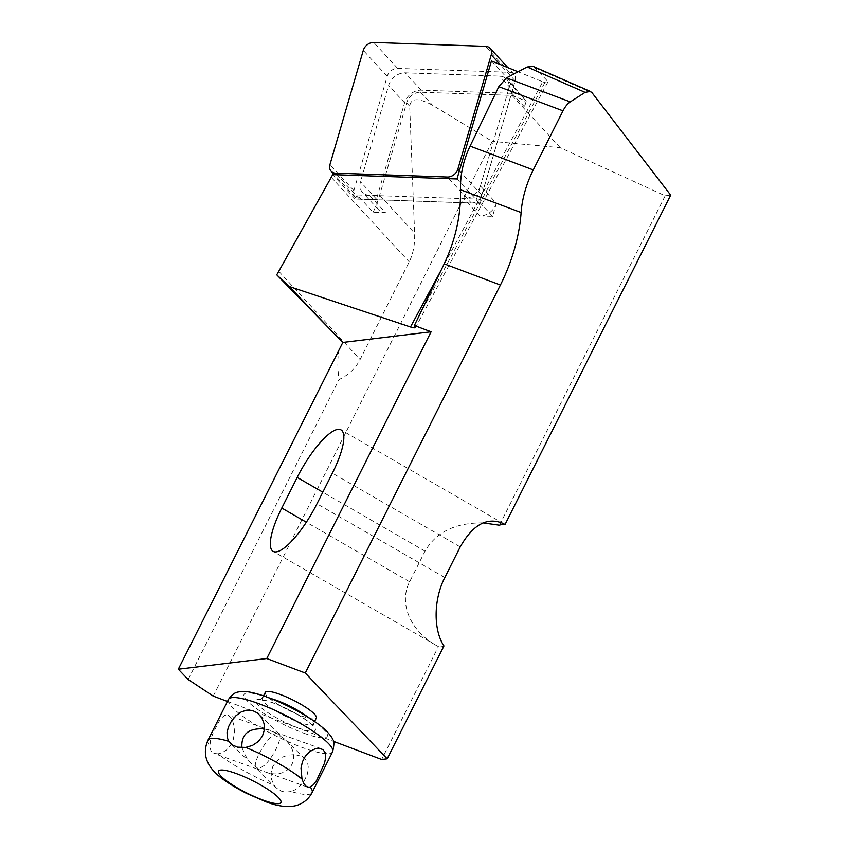 <?xml version="1.0" encoding="UTF-8"?>
<svg xmlns="http://www.w3.org/2000/svg" width="849" height="849" viewBox="0 0 849 849"><rect width="100%" height="100%" fill="white"/><g stroke="black" fill="none" stroke-linecap="round" stroke-linejoin="round"><path stroke-width="0.64" stroke-dasharray="4.25 3.18" d="M471.344 202.996A9.318 7.195 -42.7 0 0 481.808 195.047L515.163 80.804A9.318 7.195 -42.7 0 0 513.953 74.203A9.318 7.195 -42.7 0 0 509.506 72.292L397.672 68.408A9.318 7.195 -42.7 0 0 387.208 76.357L353.853 190.601A9.318 7.195 -42.7 0 0 355.062 197.201A9.318 7.195 -42.7 0 0 359.509 199.112L471.344 202.996L448.93 178.672M496.368 203.293L492.558 216.357L479.759 215.911A14.794 11.419 -42.7 0 0 496.368 203.293L480.417 185.973L476.629 199.069L357.196 194.93L373.125 212.218L385.457 212.643L369.506 195.334M492.558 216.357L476.629 199.069M373.125 212.218A104.873 80.899 137.3 0 0 376.171 205.278A14.794 11.419 -42.7 0 1 376.478 199.122L404.602 102.793A14.794 11.419 -42.7 0 1 421.21 90.164L515.513 93.443A14.794 11.419 -42.7 0 1 522.581 96.489A14.794 11.419 -42.7 0 1 524.735 100.564L526.189 101.148L524.491 106.953A14.794 11.419 -42.7 0 0 524.735 100.564L512.032 95.396L420.605 92.223A12.47 9.615 -42.7 0 0 406.618 102.867L379.652 195.206A104.873 80.899 137.3 0 1 376.171 205.278A14.794 11.419 -42.7 0 0 378.389 209.597A14.794 11.419 -42.7 0 0 385.457 212.643M524.491 106.953L508.54 89.644M526.189 101.148L510.26 83.86L480.438 186.005M479.759 215.911L463.809 198.602M213.237 696.095L492.24 141.348L432.682 105.329C418.43 97.603 410.767 97.9 409.696 106.21L414.609 233.146C415.023 244.257 413.208 253.84 409.186 261.906L360.082 359.53C355.582 368.402 348.568 375.078 339.016 379.556C337.424 367.596 337.435 357.609 339.069 349.586M499.488 525.213L665.16 195.811L560.213 147.684L492.24 141.348M483.049 522.878C455.372 522.687 436.036 532.111 425.041 551.16L409.632 581.788C398.574 602.832 410.109 630.722 435.845 645.166L438.434 646.598L381.657 759.484M227.468 701.454L333.381 741.315M188.16 679.518L339.016 379.556M265.312 692.338A28.548 5.561 -153.3 0 0 276.233 703.269A28.548 5.561 -153.3 0 0 302.138 716.153A28.548 5.561 -153.3 0 0 316.327 717.999M491.444 60.969L513.9 85.335L479.452 203.335L355.147 199.016A104.873 80.899 -42.7 0 0 357.196 194.93M355.147 199.016L332.681 174.639M560.213 147.684L512.032 95.396M665.16 195.811L670.678 195.153M533.331 66.466L546.395 79.859L418.546 316.91M441.077 270.3L542.744 81.791L518.06 71.772M443.963 645.93A52.436 14.475 120 0 1 438.434 646.598M513.9 85.335L510.26 83.86M542.744 81.791C545.557 82.905 547.191 83.117 547.669 82.438L546.395 79.859M479.452 203.335L456.995 178.959M291.186 791.533L285.455 792.138L281.751 791.332L276.413 787.968L274.269 785.431L271.563 779.488L271.033 772.781L272.879 766.307L276.657 761.107L281.9 757.308L288.331 755.037L295.112 754.644L300.939 756.119L305.162 759.059L307.72 763.251L308.442 768.632L307.168 774.776L304.282 780.666L300.302 785.707L295.325 789.676L291.186 791.533A58.263 11.345 -153.3 0 0 312.061 792.616M218.023 753.848L213.99 753.434L211.146 751.185L209.756 747.279L210.584 740.137L212.749 733.844L218.554 722.191L221.472 718.031L224.486 715.41L227.553 714.985L230.344 716.959L232.594 720.822L234.112 726.224L234.494 732.836L233.231 739.755L230.344 745.687L226.343 750.091L221.578 752.936L218.023 753.848A58.263 11.345 -153.3 0 0 274.269 785.431M264.432 728.92L279.056 733.716C283.163 736.72 273.633 757.223 264.304 765.437L258.722 768.982L250.657 762.986L247.377 759.346L241.912 747.693M276.7 733.249C268.231 734.396 250.816 764.599 256.356 768.515L264.538 771.645C289 781.462 304.313 756.915 284.765 739.246L276.7 733.249M369.474 195.302A14.794 11.419 137.3 0 1 362.406 192.256A14.794 11.419 137.3 0 1 360.496 181.782L388.619 85.452A14.794 11.419 137.3 0 1 405.228 72.823L499.541 76.102A14.794 11.419 137.3 0 1 506.598 79.148A14.794 11.419 137.3 0 1 508.519 89.612M480.396 185.952A14.794 11.419 137.3 0 1 463.777 198.57M481.808 195.047L459.394 170.723M359.509 199.112L337.106 174.798M353.853 190.601L329.932 164.642M387.208 76.357L363.287 50.399M397.672 68.408L373.751 42.45M509.506 72.292L485.586 46.334M515.163 80.804L500.135 64.492M278.78 271.298L360.082 359.53M331.237 177.314L409.186 261.906M379.652 195.206L414.609 233.146M406.618 102.867L409.696 106.21M420.605 92.223L432.682 105.329M425.041 551.16L322.811 492.197M460.222 546.905L332.373 473.18M444.812 577.543L316.964 503.807M409.632 581.788L306.351 522.22M535.539 68.079L592.103 92.838M271.033 698.589A28.548 5.561 -153.3 0 0 262.235 698.472A28.548 5.561 -153.3 0 0 273.155 709.403A28.548 5.561 -153.3 0 0 299.06 722.276A28.548 5.561 -153.3 0 0 313.239 724.123A28.548 5.561 -153.3 0 0 307.89 717.129M207.952 740.254A58.263 11.345 -153.3 0 0 209.692 745.772M228.498 699.406A58.263 11.345 -153.3 0 0 250.784 721.724A58.263 11.345 -153.3 0 0 303.655 748.001A58.263 11.345 -153.3 0 0 332.596 751.768M304.165 733.313A46.61 9.084 -153.3 0 0 308.951 718.127A46.61 9.084 -153.3 0 0 243.939 694.705A46.61 9.084 -153.3 0 0 304.165 733.313M298.848 728.155A33.207 6.474 -153.3 0 0 302.255 717.331A33.207 6.474 -153.3 0 0 255.942 700.648A33.207 6.474 -153.3 0 0 298.848 728.155M515.513 93.443L499.541 76.102M421.21 90.164L405.228 72.823M404.602 102.793L388.619 85.452M376.478 199.122L360.496 181.782M355.062 197.201L334.326 174.692M513.953 74.203L507.914 67.655M503.637 523.684L340.98 429.881M435.845 645.166L273.176 551.362M547.754 82.289L415.511 327.47M263.561 695.83L260.569 699.99L265.408 700.595C271.606 702.091 279.279 705.095 288.395 709.605C309.323 720.069 315 728.272 313.016 726.373L314.565 721.491M279.056 733.716L258.977 714.232M250.657 762.986L230.599 743.533M304.833 758.73L284.765 739.246M276.339 787.904L256.356 768.515M270.884 730.586L227.85 715.081M257.067 768.961L214.128 753.488M321.389 748.776L278.355 733.281M307.476 787.119L264.538 771.645M522.581 96.489L506.598 79.148M378.389 209.597L362.406 192.256"/><path stroke-width="1.27" d="M447.423 177.038A9.318 7.195 -42.7 0 0 457.887 169.089L491.242 54.845A9.318 7.195 -42.7 0 0 490.043 48.244A9.318 7.195 -42.7 0 0 485.586 46.334L373.751 42.45A9.318 7.195 -42.7 0 0 363.287 50.399L329.932 164.642A9.318 7.195 -42.7 0 0 331.142 171.243A9.318 7.195 -42.7 0 0 335.588 173.154L447.423 177.038L448.93 178.672M333.381 741.315L381.657 759.484L387.186 758.815L443.963 645.93C433.202 629.905 433.584 599.277 444.812 577.543L460.222 546.905C473.031 524.289 487.496 516.553 503.637 523.684L505.017 524.544A52.436 14.475 120 0 0 499.488 525.213L483.049 522.878M518.06 71.772L491.444 60.969L456.995 178.959L332.681 174.639A104.873 80.899 137.3 0 1 331.237 177.314L278.78 271.298A104.873 80.899 137.3 0 1 276.742 274.821L342.816 342.444L178.322 669.214L188.16 679.518L213.237 696.095L227.468 701.454M314.565 721.491L316.327 717.999A28.548 5.561 -153.3 0 0 280.786 694.662A28.548 5.561 -153.3 0 0 265.312 692.338L263.561 695.83M178.322 669.214L266.766 658.527L305.269 673.013L387.186 758.815M342.816 342.444L431.101 331.789L414.376 325.496L415.511 327.47C415.076 328.085 413.399 327.926 410.502 326.982L289.212 286.506L276.742 274.821M289.212 286.506L341.627 341.404M527.155 66.986L506.471 77.875L570.241 101.88L585.099 92.35L527.155 66.986L533.331 66.466M533.278 169.917L563.004 110.826L498.819 86.672L470.081 146.124L533.278 169.917A58.263 27.401 110.6 0 0 521.106 212.547L460.487 189.73C461.071 214.85 455.637 239.556 444.197 263.848L414.376 325.496M305.269 673.013L500.411 285.009A99.046 46.578 110.6 0 0 521.106 212.547M505.017 524.544L670.678 195.153L592.103 92.838L590.373 91.437L585.099 92.35M570.241 101.88A17.479 8.225 110.6 0 0 563.004 110.826M297.192 477.425L281.783 508.063A52.436 14.475 -60 0 0 273.176 551.362A52.436 14.475 -60 0 0 316.964 503.807L332.373 473.18A52.436 14.475 -60 0 0 340.98 429.881A52.436 14.475 -60 0 0 297.192 477.425L322.811 492.197M431.101 331.789L266.766 658.527M460.487 189.73C460.147 174.958 463.342 160.419 470.081 146.124M498.819 86.672L506.471 77.875M301.989 779.011L303.878 783.691L306.404 786.577L309.376 787.331L313.419 784.805L316.571 780.518L324.541 763.134L325.676 757.499L325.22 752.745L323.002 749.635L319.447 748.362L314.937 748.903L309.938 751.471L305.417 756.056L302.393 761.893L301.013 768.175L301.989 779.011A58.263 11.345 -153.3 0 0 245.743 747.428L252.44 745.454L258.287 741.58L262.437 736.147L264.315 730.076L264.113 723.857L261.832 717.872L257.661 713.086L252.408 710.464L246.879 710.125L241.328 711.886L235.99 715.675L231.48 721.045L228.455 726.914L227.054 732.56L227.362 737.877L228.827 741.336L232.414 744.987L237.54 747.184L245.743 747.428M241.912 747.693C241.116 734.13 248.619 727.869 264.432 728.92M459.394 170.723L457.887 169.089M337.106 174.798L335.588 173.154M500.135 64.492L491.242 54.845M410.502 326.982L441.077 270.3M500.411 285.009L444.197 263.848M306.351 522.22L281.783 508.063M307.89 717.129A28.548 5.561 -153.3 0 0 271.033 698.589M263.593 800.299A34.958 6.813 -153.3 0 0 267.18 788.912A34.958 6.813 -153.3 0 0 218.426 771.348A34.958 6.813 -153.3 0 0 263.593 800.299M228.827 741.336A58.263 11.345 -153.3 0 0 207.952 740.254C203.537 750.399 204.821 759.929 211.804 768.833C217.461 776.188 229.081 784.391 246.656 793.433L265.97 801.806C285.922 809.468 296.556 805.966 300.334 803.971C305.46 801.541 309.376 797.752 312.061 792.616A58.263 11.345 -153.3 0 0 310.32 787.097M312.061 792.616L332.596 751.768A58.263 11.345 -153.3 0 0 285.646 715.452A58.263 11.345 -153.3 0 0 228.498 699.406L207.952 740.254M334.326 174.692L331.142 171.243M507.914 67.655L490.043 48.244M590.416 91.459L533.427 66.519M332.596 751.768C334.262 744.743 334.326 740.721 332.808 739.723C332.606 738.343 330.558 735.521 326.685 731.233C321.113 725.81 313.207 720.122 302.966 714.168C290.411 706.899 277.941 701.03 265.578 696.541C251.208 691.585 244.809 691.15 241.02 691.574C238.272 692.222 234.122 691.245 228.498 699.406"/></g></svg>
